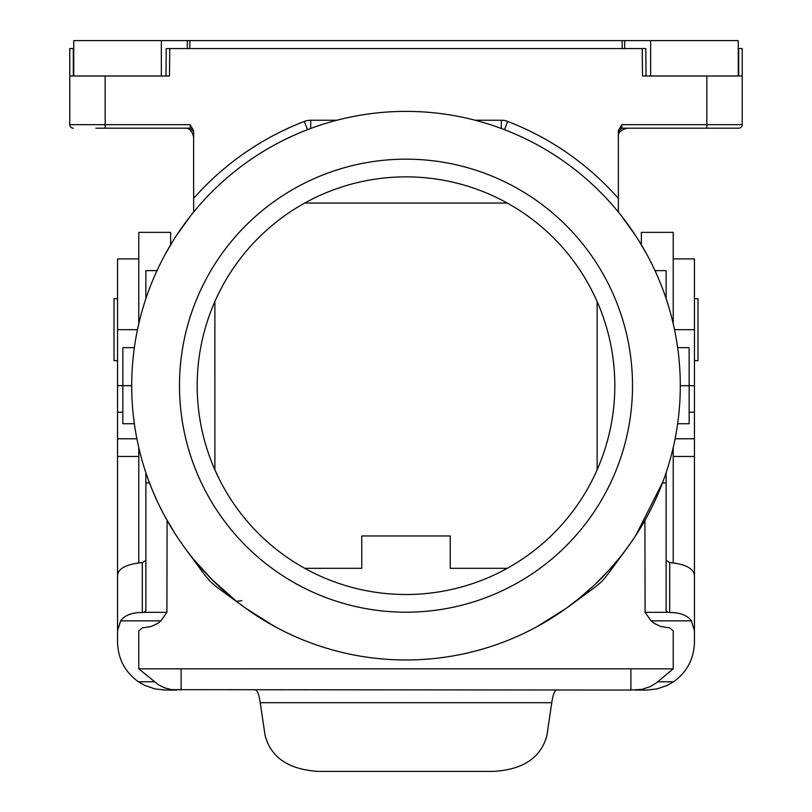 <?xml version="1.0" encoding="UTF-8"?>
<svg xmlns="http://www.w3.org/2000/svg" width="812" height="812" viewBox="0 0 812 812"><rect width="100%" height="100%" fill="white"/><g stroke="black" fill="none" stroke-linecap="round" stroke-linejoin="round"><path stroke-width="1.22" d="M621.657 555.185L625.544 550.12M627.453 547.532L633.959 538.234M635.766 535.494L662.419 482.734M73.75 75.993L73.75 40.6L161.355 40.6L161.355 75.993L165.973 75.993L166.216 48.568L642.251 48.568L642.485 75.993L742.229 75.993L742.229 48.568L738.25 48.568M742.229 75.993L742.229 124.662A3.542 3.542 0 0 1 738.697 128.194L621.718 128.194L618.358 131.564L621.718 128.194L621.038 128.194M304.744 203.051L507.256 203.051M214.875 301.556L214.886 469.823M73.75 48.568L69.771 48.568L69.771 75.993L105.164 75.993L105.164 124.662L190.099 124.662L190.282 128.194L95.867 128.194M190.282 128.194L193.642 131.564L190.282 128.194M244.148 607.132L236.495 601.327L241.956 600.636M236.495 601.327L212.044 579.636L193.642 559.295M677.644 347.637L689.144 347.637L689.144 423.732L677.644 423.732M134.356 347.637L122.856 347.637L122.856 423.732L134.356 423.732M507.256 568.309L450.244 568.309L450.244 535.961L361.756 535.961L361.756 568.309L304.744 568.309M243.833 606.909L216.53 586.893L210.237 581.463L204.594 574.886L184.771 547.846M568.167 606.909L595.47 586.893L601.763 581.463L607.406 574.886L627.229 547.846M673.219 258.906L694.453 258.906L694.453 385.68L680.294 385.68A274.294 274.294 0 0 0 406 111.386A274.294 274.294 0 0 0 131.706 385.68A274.294 274.294 0 0 0 406 659.973A274.294 274.294 0 0 0 680.294 385.68M642.251 48.568L645.784 48.568L646.027 75.993L650.645 75.993L650.645 40.6L161.355 40.6M105.164 75.993L169.515 75.993L169.749 48.568M504.475 129.676L507.652 121.414A283.144 283.144 0 0 1 618.358 198.402L618.358 130.651L621.901 124.662L621.718 128.194M618.358 198.402L618.358 212.064M136.893 438.774L117.547 438.774L117.547 385.68L131.706 385.68M567.852 607.132L579.616 598.038L595.044 584.427L609.416 569.699L618.358 559.295M286.829 632.741L277.714 628.133M274.74 626.529L245.447 608.087M597.124 469.813L597.124 301.556M69.771 75.993L69.771 124.662A3.542 3.542 0 0 0 73.303 128.194A3.542 3.542 0 0 1 69.771 124.662L105.164 124.662L105.164 128.194M307.525 129.676L304.348 121.414A283.144 283.144 0 0 0 193.642 198.402L193.642 212.064M193.642 198.402L193.642 130.651L190.099 124.662M190.353 216.175L176.234 235.866M173.575 240.027L165.151 254.42M163.547 257.404L158.939 266.519M621.647 216.175L635.766 235.866M638.425 240.027L646.849 254.42M648.453 257.404L653.061 266.519M179.482 385.68A226.518 226.518 0 0 1 406 159.162A226.518 226.518 0 0 1 632.518 385.68A226.518 226.518 0 0 1 406 612.197A226.518 226.518 0 0 1 179.482 385.68M214.875 469.813L220.184 480.968M190.343 555.185L186.455 550.12M184.547 547.532L178.041 538.234M176.234 535.494L165.151 516.939M163.547 513.966L158.939 504.851M149.581 482.734L149.987 484.155M149.987 287.204L149.581 288.636M197.184 385.68A208.816 208.816 0 0 1 406 176.864A208.816 208.816 0 0 1 614.816 385.68A208.816 208.816 0 0 1 406 594.506A208.816 208.816 0 0 1 197.184 385.68M525.171 632.741L534.286 628.133M537.26 626.529L566.553 608.087M307.525 641.693L308.946 642.109M738.25 75.993L738.25 40.6L650.645 40.6M167.099 520.451L166.896 612.339L144.018 612.339L145.866 610.837L145.866 472.665M156.99 270.65L145.866 270.65L145.866 298.694M630.894 690.058L642.038 689.358L650.382 686.556L656.4 682.882L673.219 668.824L630.894 668.824L630.894 690.058L171.697 689.662L164.866 687.926L158.513 684.871L138.781 668.824L138.781 630.863L142.323 627.899L151.123 626.539L157.63 623.454L160.898 620.855L166.896 612.339M138.781 562.696L138.781 456.466L117.547 456.466L117.547 630.863L120.602 620.855C124.754 615.232 131.991 612.461 142.323 612.542L144.018 612.339M117.547 438.774L117.547 456.466M138.781 258.906L117.547 258.906L117.547 385.68M154.219 681.786L138.446 681.786C124.987 672.052 118.024 658.877 117.547 642.282L117.547 630.863M142.323 612.542L142.323 562.554L145.866 560.432M142.323 562.554C126.743 564.076 118.481 568.298 117.547 575.211M138.781 668.824L630.894 668.824M673.219 668.824L673.219 630.863L669.677 627.899L660.877 626.539L654.37 623.454L651.102 620.855L645.104 612.339L644.901 520.451M673.219 562.696L673.219 456.466L694.453 456.466L694.453 385.68M181.106 690.058L181.106 668.824M635.025 690.058L646.677 690.058L656.999 688.931L667.109 685.47L673.554 681.786C687.013 672.052 693.976 658.877 694.453 642.282L694.453 630.863L691.398 620.855C687.246 615.232 680.009 612.461 669.677 612.542L667.982 612.339L666.134 610.837L666.134 472.665M176.975 690.058L165.323 690.058L155.001 688.931L144.891 685.47L138.446 681.786M666.134 560.432L669.677 562.554C685.257 564.076 693.519 568.298 694.453 575.211L694.453 630.863M694.453 575.211L694.453 456.466M694.453 360.66L697.995 360.66L697.995 298.725L694.453 298.725M655.01 270.65L666.134 270.65L666.134 298.694M556.535 690.058C554.616 690.291 553.023 694.514 551.754 702.705L546.943 735.266C541.178 757.494 523.425 769.532 493.696 771.4L318.304 771.4C288.575 769.532 270.822 757.494 265.057 735.266L260.246 702.705L551.754 702.705M255.465 690.058C257.384 690.291 258.977 694.514 260.246 702.705M673.219 447.595L673.219 456.466M689.144 412.222L694.453 412.222M641.368 244.818L641.368 232.364L673.219 232.364L673.219 323.765M117.547 298.725L114.005 298.725L114.005 360.66L117.547 360.66M138.781 447.595L138.781 456.466M122.856 412.222L117.547 412.222M170.632 244.818L170.632 232.364L138.781 232.364L138.781 323.765M706.836 128.194L706.836 124.662L621.901 124.662M501.298 128.469L501.298 120.237A17.691 17.691 0 0 1 507.652 121.414M738.697 75.993L738.697 48.568M706.836 75.993L706.836 124.662L742.229 124.662A3.542 3.542 0 0 1 738.697 128.194M73.303 48.568L73.303 75.993M310.702 128.469L310.702 120.237L336.889 120.237M475.111 120.237L501.298 120.237M304.348 121.414A17.691 17.691 0 0 1 310.702 120.237M187.318 48.568L187.318 40.6M189.825 48.568L189.825 40.6M622.175 48.568L622.175 40.6M624.682 48.568L624.682 40.6M149.52 482.917L145.866 482.917M657.781 681.786L673.554 681.786M651.102 620.855L691.398 620.855M645.104 612.339L667.982 612.339M662.48 482.917L666.134 482.917M669.677 562.554L669.677 612.542M160.898 620.855L120.602 620.855M674.518 329.692L694.453 329.692M675.107 438.774L694.453 438.774M137.482 329.692L117.547 329.692M184.791 128.194C189.003 127.636 191.957 130.59 193.642 137.045M618.358 137.045C617.81 132.833 620.754 129.879 627.209 128.194M556.535 668.814L255.465 668.814"/></g></svg>
